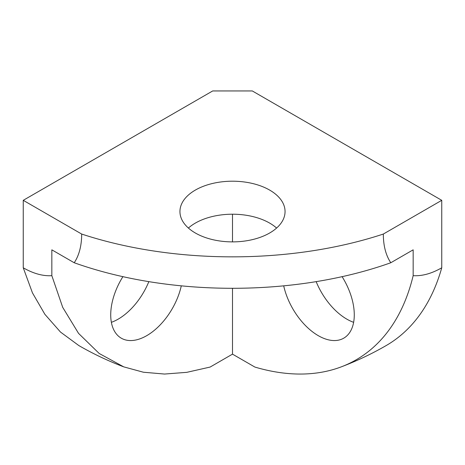 <?xml version="1.0" encoding="UTF-8"?>
<svg xmlns="http://www.w3.org/2000/svg" width="465" height="465" viewBox="0 0 465 465"><rect width="100%" height="100%" fill="white"/><g stroke="black" fill="none" stroke-linecap="round" stroke-linejoin="round"><path stroke-width="0.7" d="M111.368 322.326A50.935 29.411 120 0 0 118.157 319.153A50.935 29.411 120 0 0 148.852 281.598M181.292 285.859A50.935 29.411 -60 0 1 146.742 335.654A50.935 29.411 -60 0 1 121.272 338.177A50.935 29.411 -60 0 1 122.94 276.594M316.148 281.598A50.935 29.411 -120 0 0 353.632 322.326M342.06 276.594A50.935 29.411 60 0 1 354.278 314.857A50.935 29.411 60 0 1 343.728 338.177A50.935 29.411 60 0 1 283.708 285.865M195.341 190.086A52.557 30.341 180 0 1 252.611 183.512A52.557 30.341 180 0 1 285.057 211.546A52.557 30.341 180 0 1 269.659 233A52.557 30.341 180 0 1 212.389 239.574A52.557 30.341 180 0 1 179.943 211.546A52.557 30.341 180 0 1 195.341 190.086M276.599 228.048A52.557 30.341 0 0 0 195.341 223.095A52.557 30.341 0 0 0 188.401 228.048M123.766 366.873C108.211 360.98 93.25 353.888 78.881 345.594L60.508 332.074L44.878 314.317L32.451 292.874L23.25 267.788L23.25 200.322L212.697 90.948L252.303 90.948L441.75 200.322L441.75 267.788A307.243 177.386 60 0 1 386.119 345.594C371.738 353.894 356.771 360.985 341.234 366.873A304.575 175.846 60 0 1 254.872 367.059L232.5 354.144L210.128 367.059L186.791 372.337L164.552 374.052L143.406 372.227L123.766 366.873L99.155 353.458L78.539 333.364L62.711 307.365L51.836 275.664L51.836 249.833L74.208 262.748A82.63 47.709 -120 0 0 81.677 234.052C173.881 264.445 291.148 264.445 383.323 234.052L441.75 200.322M23.25 200.322L81.677 234.052M23.25 267.788A82.63 47.709 -120 0 0 51.836 275.664M441.75 267.788C431.63 273.6 422.104 276.222 413.164 275.664A304.575 175.846 60 0 1 341.234 366.873M383.323 234.052C383.352 245.723 385.84 255.285 390.792 262.748L413.164 249.833L413.164 275.664M74.208 262.748C169.585 296.81 295.432 296.81 390.792 262.748M232.5 214.208L232.5 241.887M232.5 288.364L232.5 354.144"/></g></svg>
